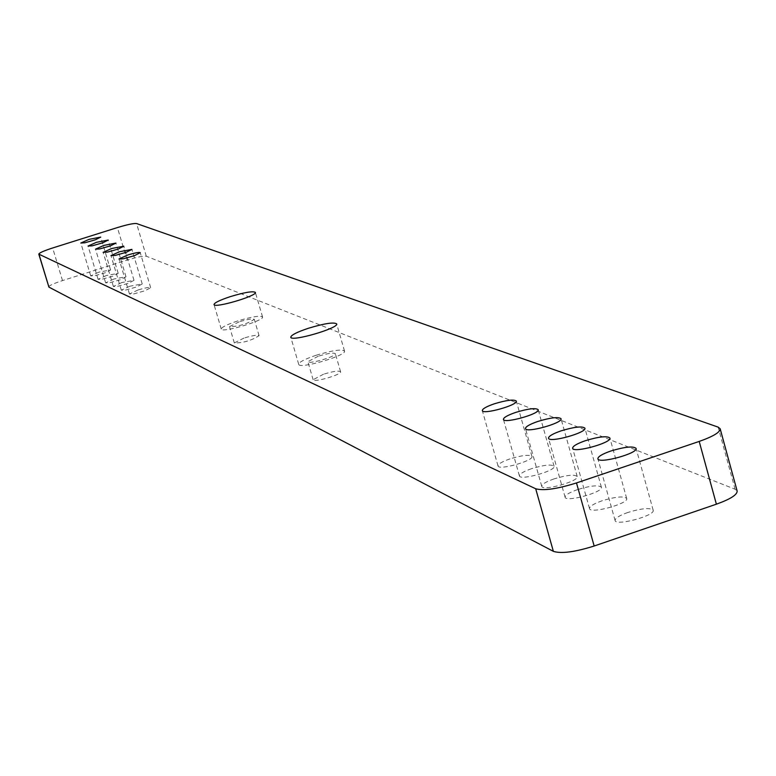 <?xml version="1.0" encoding="UTF-8"?>
<svg xmlns="http://www.w3.org/2000/svg" width="776" height="776" viewBox="0 0 776 776"><rect width="100%" height="100%" fill="white"/><g stroke="black" fill="none" stroke-linecap="round" stroke-linejoin="round"><path stroke-width="0.58" stroke-dasharray="3.88 2.91" d="M48.713 286.897C49.121 285.568 53.719 283.463 62.507 280.582L127.119 260.086C137.051 257.069 143.444 255.779 146.295 256.216L735.085 489.239L737.152 491.062M531.502 468.694C523.49 471.517 519.454 473.923 519.406 475.901C519.862 480.868 556.276 470.751 554.074 466.269C551.513 464.106 543.986 464.911 531.502 468.694M509.948 458.897C502.053 461.671 498.076 464.019 498.017 465.93C498.435 470.702 534.053 460.74 531.929 456.453C529.445 454.397 522.122 455.211 509.948 458.897M323.534 374.207L313.126 379.707C313.31 382.907 342.148 374.527 340.586 371.733C338.821 370.482 333.137 371.297 323.534 374.207M106.341 275.529L98.077 279.341L102.151 279.185L112.84 276.169L118.185 273.346L106.341 275.529M113.975 278.991L105.623 282.871L109.755 282.726L120.581 279.67L125.993 276.799L113.975 278.991M138.099 289.952L129.485 294.007L133.792 293.91L145.054 290.738L150.67 287.702C149.487 287.033 145.296 287.78 138.099 289.952M129.844 286.208L121.328 290.195L125.576 290.079L136.683 286.945L142.231 283.977L129.844 286.208M121.813 282.551L113.374 286.48L117.564 286.354L128.525 283.259L134.006 280.34L121.813 282.551M244.004 338.064L234.323 342.944C243.295 342.953 251.54 340.528 259.077 335.659C257.584 334.679 252.549 335.484 244.004 338.064M577.519 489.598C569.254 492.537 565.112 495.069 565.093 497.193C565.607 502.605 603.738 492.139 601.381 487.231C598.616 484.835 590.662 485.621 577.519 489.598M554.006 478.918C545.867 481.799 541.784 484.263 541.745 486.319C542.23 491.499 579.478 481.207 577.208 476.512C574.541 474.243 566.81 475.038 554.006 478.918M98.901 272.143L90.705 275.907L94.73 275.742L105.284 272.745L110.57 269.97L98.901 272.143M627.852 512.47C619.326 515.516 615.067 518.193 615.087 520.492C615.678 526.4 655.701 515.584 653.169 510.181C650.181 507.504 641.733 508.27 627.852 512.47M602.108 500.772C593.708 503.76 589.517 506.369 589.517 508.571C590.07 514.226 629.113 503.585 626.678 498.435C623.807 495.912 615.611 496.688 602.108 500.772M318.305 356.213L307.868 361.655C308.024 364.759 336.881 356.368 335.348 353.672C333.602 352.469 327.918 353.313 318.305 356.213M239.212 321.807L229.521 326.618C238.465 326.55 246.729 324.125 254.295 319.343C252.801 318.402 247.777 319.227 239.212 321.807M316.123 355.262C304.813 359.104 299.002 362.13 298.712 364.332C298.935 369.512 347.095 355.515 344.515 351.024C341.595 349.016 332.128 350.432 316.123 355.262M237.437 321.031C226.999 324.523 221.606 327.2 221.257 329.063C221.364 333.302 264.761 320.546 262.55 316.928C260.067 315.366 251.696 316.734 237.437 321.031M62.507 280.582L52.661 247.971M127.119 260.086L117.409 227.572M146.295 256.216L136.586 223.556M735.085 489.239L718.149 427.13M554.074 466.269L538.175 409.689M519.406 475.901L503.43 419.389M531.929 456.453L516.302 401.056M498.017 465.93L482.313 410.591M340.586 371.733L335.348 353.672M313.126 379.707L307.868 361.655M118.185 273.346L108.233 240.056M98.077 279.341L88.076 246.05M125.993 276.799L115.925 243.082M105.623 282.871L95.516 249.164M150.67 287.702L140.233 252.666M129.485 294.007L119.019 258.971M142.231 283.977L131.92 249.387M121.328 290.195L110.978 255.614M134.006 280.34L123.811 246.196M113.374 286.48L103.15 252.345M259.077 335.659L254.295 319.343M234.323 342.944L229.521 326.618M601.381 487.231L584.9 428.148M565.093 497.193L548.516 438.188M577.208 476.512L561.019 418.71M541.745 486.319L525.468 428.585M110.57 269.97L100.725 237.097M90.705 275.907L80.83 243.024M653.169 510.181L636.058 448.363M615.087 520.492L597.879 458.761M626.678 498.435L609.887 438.023M589.517 508.571L572.63 448.237M344.515 351.024L336.658 323.864M298.712 364.332L290.787 337.201M262.55 316.928L255.362 292.387M221.257 329.063L214.021 304.541"/><path stroke-width="1.16" d="M720.177 428.788L737.152 491.062C737.248 494.797 730.323 499.172 716.384 504.187L594.164 546.013C574.841 552.085 561.242 553.86 553.366 551.338L48.917 287.11L38.8 254.13C39.236 252.889 43.854 250.832 52.661 247.971L117.409 227.572C127.361 224.555 133.744 223.216 136.586 223.556L718.149 427.13L720.177 428.788C720.196 432.251 713.212 436.461 699.205 441.428L576.49 482.934C557.1 488.996 543.501 490.936 535.702 488.764L38.8 254.13M610.77 451.031C602.205 454.047 597.908 456.627 597.879 458.761C598.345 464.242 638.464 453.329 636.058 448.363C633.129 445.938 624.699 446.83 610.77 451.031M561.058 430.864C552.755 433.765 548.574 436.209 548.516 438.188C548.923 443.203 587.141 432.659 584.9 428.148C582.194 425.975 574.24 426.887 561.058 430.864M585.337 440.71C576.908 443.678 572.669 446.181 572.63 448.237C573.066 453.475 612.206 442.747 609.887 438.023C607.065 435.734 598.888 436.626 585.337 440.71M494.351 403.801C486.426 406.546 482.41 408.806 482.313 410.591C482.633 415.005 518.339 404.994 516.302 401.056C513.877 399.204 506.563 400.115 494.351 403.801M515.633 412.434C507.582 415.228 503.517 417.546 503.43 419.389C503.769 423.997 540.28 413.812 538.175 409.689C535.663 407.74 528.146 408.651 515.633 412.434M537.846 421.446C529.668 424.297 525.546 426.674 525.468 428.585C525.847 433.386 563.192 423.027 561.019 418.71C558.41 416.663 550.688 417.566 537.846 421.446M308.276 328.306C296.946 332.118 291.116 335.087 290.787 337.201C290.951 342.138 339.17 328.122 336.658 323.864C333.767 321.991 324.3 323.466 308.276 328.306M230.268 296.645C219.812 300.128 214.399 302.756 214.021 304.541C214.069 308.586 257.525 295.821 255.362 292.387C252.908 290.932 244.537 292.348 230.268 296.645M103.916 245.391L95.516 249.164L99.629 248.941L110.473 245.866L115.925 243.082L103.916 245.391M111.628 248.514L103.15 252.345L107.321 252.142L118.301 249.028L123.811 246.196L111.628 248.514M119.543 251.725L110.978 255.614L115.207 255.42L126.333 252.268L131.92 249.387L119.543 251.725M127.671 255.023L119.019 258.971L123.306 258.786L134.578 255.605L140.233 252.666C139.069 252.074 134.888 252.86 127.671 255.023M89.065 239.357L80.83 243.024L84.836 242.791L95.399 239.784L100.725 237.097L89.065 239.357M96.399 242.335L88.076 246.05L92.14 245.827L102.839 242.791L108.233 240.056L96.399 242.335M553.366 551.338L535.702 488.764M48.917 287.11L38.994 254.324M594.164 546.013L576.49 482.934M716.384 504.187L699.205 441.428"/></g></svg>
